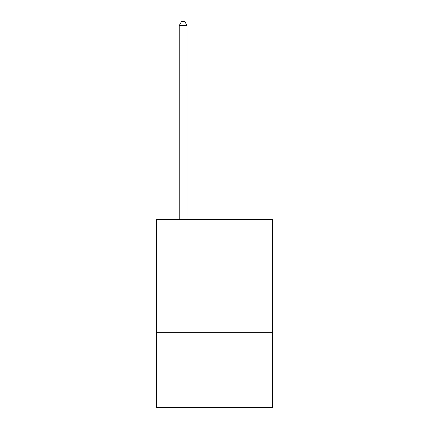 <?xml version="1.0" encoding="UTF-8"?>
<svg xmlns="http://www.w3.org/2000/svg" width="429" height="429" viewBox="0 0 429 429"><rect width="100%" height="100%" fill="white"/><g stroke="black" fill="none" stroke-linecap="round" stroke-linejoin="round"><path stroke-width="0.64" d="M272.479 253.989L272.479 219.514L156.521 219.514L156.521 253.989L272.479 253.989L272.479 407.55L156.521 407.55L156.521 253.989M272.479 332.336L156.521 332.336M187.076 219.514L187.076 25.526L179.242 25.526L179.242 219.514M179.242 25.526L181.596 21.45L184.727 21.45L187.076 25.526"/></g></svg>
